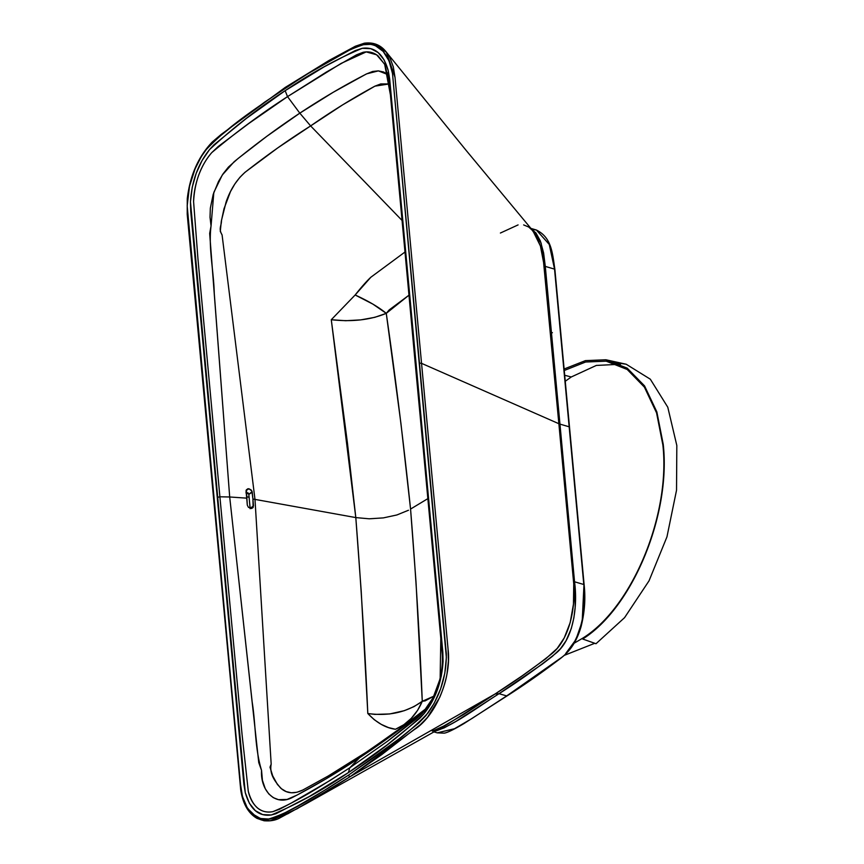 <?xml version="1.0" encoding="UTF-8"?>
<svg xmlns="http://www.w3.org/2000/svg" width="864" height="864" viewBox="0 0 864 864"><rect width="100%" height="100%" fill="white"/><g stroke="black" fill="none" stroke-linecap="round" stroke-linejoin="round"><path stroke-width="1.3" d="M574.128 643.237L583.006 637.999L583.74 638.302L583.006 637.999C632.394 607.187 670.68 514.631 662.861 444.938L656.554 412.852L644.393 387.126L627.221 369.49L606.193 361.174L585.619 362.016L564.257 370.494M565.261 381.262L571.255 376.985L564.7 375.268L571.255 376.985L596.333 365.429L620.482 364.262M594.68 643.324L564.03 655.463M611.95 362.156L626.184 364.23L650.322 379.199L667.786 407.225L676.825 445.5L676.534 490.212L666.954 536.868L649.037 580.824L624.564 617.663L595.998 643.723L582.682 639.014C632.491 607.932 671.112 514.577 663.228 444.29L656.845 411.88L644.555 385.895L627.167 368.118L605.902 359.77L585.403 360.634L564.116 369.004M246.132 492.728L248.756 493.927L250.15 508.205L253.508 505.969L252.925 499.036L254.988 499.392L222.08 234.922C218.214 228.355 221.616 225.904 221.454 220.471L226.087 202.057C230.44 189.356 236.876 179.356 245.376 172.055C266.922 155.142 288.673 139.763 310.63 125.917L299.808 113.152C277.711 127.829 255.798 144.05 234.079 161.795L222.275 175.036L213.829 192.413L211.054 225.99C208.3 247.417 213.732 271.004 214.261 293.296L229.694 496.984L246.704 498.15L246.024 490.709L247.709 488.808L248.864 488.754L246.035 490.644L248.864 488.754L251.111 489.931L252.115 491.584L248.864 494.402A2.678 1.544 -73.7 0 0 247.968 492.934M363.917 753.872L328.244 776.002L302.713 790.074C293.922 794.308 286.492 793.562 280.422 787.849C275.832 782.082 269.136 774.792 271.177 764.143L254.988 499.392L252.925 499.036L253.13 507.557L251.284 508.496L248.422 507.308L247.298 505.084L246.402 489.694L248.864 488.754L251.878 491L252.925 499.036L252.234 492.178L248.864 494.402L247.525 492.804M248.864 494.402L250.117 508.702L253.508 505.969L251.845 508.421L248.422 507.308L247.298 505.084L246.704 498.15L229.694 496.984L252.191 702.14C255.83 724.831 254.729 748.008 261.554 770.418C260.183 789.761 274.644 807.268 293.026 797.159C315.317 785.635 337.511 772.481 359.608 757.717L366.066 752.328L394.999 732.38L426.74 708.059M247.72 492.89A2.678 1.544 -73.7 0 0 246.283 493.884A2.678 1.544 -73.7 0 1 247.709 492.89M247.979 808.834L257.796 818.392L270.184 820.8L297.011 808.812L350.384 776.498L495.072 693.986L463.72 714.474L439.009 728.752M257.386 818.165C261.608 820.595 266.404 821.405 271.782 820.584M287.485 813.942L318.989 796.252L350.384 776.498L495.072 693.986L522.137 675.853L545.713 658.832L557.183 648.421L564.246 637.88L570.186 622.598L573.458 604.098L573.739 583.924L558.868 423.716L421.546 363.344L448.07 649.307L448.405 661.003L447.077 673.218C446.126 679.86 443.707 687.852 439.798 697.205L427.583 717.271L420.228 724.777L381.586 754.747L350.384 776.498A1.339 0.896 -123.5 0 1 348.635 775.062L328.385 788.033L297.918 805.907L278.197 816.404L270 819.094L260.464 818.51L252.18 813.715L247.158 807.581L242.438 796.403L240.257 782.611L187.175 205.837L189.518 186.235L195.08 168.858L201.301 156.611L207.706 147.539L213.57 141.296L234.695 124.319L264.751 102.049L305.165 75.254L353.441 47.866L361.055 44.734L365.99 43.945L370.786 44.237L375.278 45.598L383.162 51.397L389.059 60.923L392.494 73.494L446.364 657.461L444.83 673.088L440.662 688.748L434.171 703.328L425.833 715.759L418.738 723.092L398.855 738.979L348.635 775.062C321.786 791.478 294.311 811.577 267.548 819.342C253.498 819.234 244.663 809.384 241.045 789.782L214.034 499.77A1.339 0.616 174.7 0 0 213.754 500.202A1.339 0.616 174.7 0 0 214.11 500.569M366.066 752.328L328.223 776.002L302.713 790.074L296.903 792.277L291.341 792.774L286.168 791.597L281.48 788.767L277.398 784.426L272.689 775.818L270 767.2L271.177 764.143L254.988 499.392L355.806 517.59L369.187 518.8L383.368 517.892L396.911 514.955L408.478 510.246L396.911 514.955L383.368 517.892L369.187 518.8L355.806 517.59L331.279 319.723L345.665 320.717L360.742 319.885L374.803 317.326L386.273 313.351C378.799 307.174 368.431 301.05 355.147 294.991C361.346 287.15 366.574 281.243 370.829 277.258L404.773 252.18L370.829 277.258L355.147 294.991L331.279 319.723L347.512 443.61L355.806 517.59C360.958 583.232 364.964 648.54 367.805 713.502C376.499 722.725 385.711 727.985 395.442 729.27L403.823 724.734L411.307 718.33L417.582 710.359L422.269 701.298C416.61 714.658 407.668 723.989 395.442 729.27L388.422 727.553L381.251 724.378L374.22 719.68L367.805 713.502C388.789 716.396 406.944 712.325 422.269 701.298C419.742 638.431 415.832 574.355 410.562 509.069L427.658 498.755L410.562 509.069L400.95 423.619L386.273 313.351L389.156 309.938L408.769 295.348L386.273 313.351C395.572 377.903 403.661 443.135 410.562 509.069L415.973 581.407L422.269 701.298L425.099 700.888L433.868 696.157L422.269 701.298L413.996 706.622L404.352 710.662L389.718 713.956L374.814 714.388L367.805 713.502L361.217 591.322L355.806 517.59L254.988 499.392L222.08 234.922L220.288 231.39L221.27 221.616L223.981 208.807L230.504 191.549L234.857 183.956L239.857 177.358L244.987 172.314L277.852 147.83L310.63 125.917L401.825 220.201L310.63 125.917C331.96 111.056 353.398 97.805 374.944 86.141L342.706 104.825L310.63 125.917L299.808 113.152L333.234 92.275L366.217 74.056L372.611 71.485L378.27 70.87L383.562 71.982L388.325 74.822M566.806 652.493L568.361 650.862M571.331 647.168L572.746 645.116M581.148 625.806L582.401 620.536M584.366 604.93L584.528 599.821M580.295 545.638L576.634 506.218M565.672 653.594L575.888 639.662L582.196 621.486L583.945 585.058L567.486 407.668M562.01 348.527L558.349 309.107M554.299 266.134L554.159 264.967M389.383 83.927L380.765 83.927L374.944 86.141L389.383 83.927M393.703 129.384L391.144 100.494M389.945 86.184L389.61 82.037M389.578 81.734L389.48 80.881M389.243 79.153L387.914 72.76M384.89 64.66L378.032 55.825C373.464 52.294 368.464 51.127 363.031 52.326L356.562 54.81L326.117 72.22L287.528 96.628L299.808 113.152L266.803 136.328L238.129 158.458L228.398 167.119L223.15 173.729L218.516 181.451L213.192 194.4L210.33 208.181L210.028 217.264L211.054 225.99L209.671 233.42L229.694 496.984L219.899 496.789L197.975 259.168L193.59 201.614C193.741 192.964 195.523 183.956 198.936 174.571C202.316 165.78 206.582 158.468 211.734 152.647L218.117 146.599L248.789 123.498L287.528 96.628L299.808 113.152C322.056 98.431 344.369 85.309 366.768 73.818L378.389 70.88L388.228 74.747M355.147 294.991L331.279 319.723C352.21 322.034 370.548 319.907 386.273 313.351L372.881 304.117L355.147 294.991M400.572 728.6L376.618 745.438M412.949 719.356L368.593 750.751L376.736 746.118L363.874 753.916L359.608 757.717L392.828 734.605L425.714 709.182C403.888 726.905 381.856 743.083 359.608 757.717L326.398 778.648L297.184 794.999L287.053 799.448L278.489 799.675L273.272 797.645L268.823 793.962L265.259 788.713L262.429 780.343L261.554 770.418L258.757 762.566L229.694 496.984L219.899 496.789L242.071 734.562L248.292 791.316C249.912 798.53 253.055 804.125 257.71 808.11C262.235 811.631 267.289 812.808 272.873 811.652L279.58 809.244L291.481 802.937L330.307 780.311L349.79 767.772L359.608 757.717L349.79 767.772C324.119 784.22 297.032 801.846 272.873 811.652C260.831 813.726 252.644 806.954 248.292 791.316L242.071 734.562L219.899 496.789L197.975 259.168L193.59 201.614C194.648 181.872 200.707 165.553 211.734 152.647C235.786 132.365 261.058 113.692 287.528 96.628L285.142 90.688L246.467 118.346L213.883 144.871L209.542 149.58L202.036 160.618L196.204 173.329L192.24 187.218L190.469 201.863L190.706 211.183L243.853 784.048L245.268 792.59L249.404 803.326L255.323 810.659L262.699 814.601L271.264 814.99L275.929 813.737L309.366 796.468L348.397 772.61L387.072 744.941L419.666 718.427L424.008 713.718L431.514 702.67L437.335 689.969L441.299 676.08L443.07 661.435L442.832 652.104L389.696 79.24L388.271 70.697L384.145 59.972L378.216 52.639L370.84 48.686L362.275 48.298L355.201 50.587L324.173 66.83L285.142 90.688C258.757 107.773 233.561 127.408 209.542 149.58C198.104 163.804 191.743 181.235 190.469 201.852L217.717 497.329L219.899 496.789L217.717 497.329L245.268 792.59C249.998 809.233 258.671 816.707 271.264 814.99C296.374 804.589 322.088 790.463 348.397 772.61L349.79 767.772L348.397 772.61C374.782 755.514 399.989 735.89 424.008 713.718C435.445 699.494 441.796 682.063 443.07 661.435L388.271 70.697C383.551 54.076 374.879 46.613 362.275 48.298C336.992 58.817 311.278 72.943 285.142 90.688L287.528 96.628L341.15 63.396L366.206 51.905L376.607 54.788L384.653 64.195L390.874 97.286L415.476 366.282M442.098 648.292L442.552 652.795M442.616 653.638L442.627 662.461M441.007 674.849L440.305 678.035M436.795 689.364C433.382 698.144 429.17 705.478 424.159 711.331M384.728 64.346L389.156 81.313L442.292 654.361C442.93 665.69 441.137 677.171 436.903 688.824C434.041 697.226 429.257 705.337 422.561 713.135L415.8 719.269L388.141 740.783L349.79 767.772L387.18 741.496L422.561 713.135L433.102 697.702L440.143 678.694L440.845 636.034L415.552 367.06M328.223 776.002L352.177 761.476M523.66 224.921L528.714 227.027L533.056 230.99L536.598 236.423L540.41 245.992L543.154 257.915L558.868 423.716L421.546 363.344L395.01 77.35L393.293 66.852L389.999 57.92C388.012 53.341 384.469 49.399 379.393 46.073C375.224 43.664 370.462 42.865 365.094 43.686M435.629 730.966L444.258 727.834L456.084 721.3L499.036 693.684L506.693 695.92L471.841 718.567L454.356 728.806L437.227 732.856M536.35 229.997L549.245 244.339L554.537 269.114L569.16 426.805L559.958 424.116L574.549 581.785L567.216 502.934L559.958 424.116L569.16 426.805L583.794 584.496L574.549 581.785L583.794 584.496C587.336 608.623 579.982 645.721 560.153 658.444L506.693 695.92L499.036 693.684L542.527 663.941L552.442 656.284L560.401 648.788L566.06 640.721L571.309 628.484L573.88 617.868L575.176 607.241L574.776 583.632L574.549 581.785L573.545 581.483L544.309 266.198L540.421 246.013L532.915 230.828M531.252 228.852L541.102 242.989L545.292 266.404L559.958 424.116L545.292 266.404L554.537 269.114L545.292 266.404L543.607 252.947L540.367 240.97L535.907 232.891L530.734 228.571M545.292 266.404L544.277 265.993L545.292 266.404M559.958 424.116L558.868 423.716L559.958 424.116M518.087 224.91L500.396 233.032M574.549 581.785L574.549 581.785C578.005 607.414 573.07 639.576 555.844 653.335C537.592 667.872 518.659 681.329 499.036 693.684L495.072 693.986C514.62 681.674 533.639 668.164 552.128 653.476C569.948 638.928 576.018 606.344 573.545 581.483L574.549 581.785M432.302 731.149L446.85 724.658L495.072 693.986L499.036 693.684C478.159 706.914 455.393 724.172 436.331 730.836A8.921 6.955 78.6 0 0 436.028 730.76A8.921 6.955 -101.4 0 1 436.331 730.836L435.672 730.955M552.409 332.705L551.243 332.446M507.308 695.509A0.896 0.605 -123.5 0 1 506.693 695.92L471.982 718.481L454.54 728.708L437.206 732.845L433.987 731.905M583.945 585.058L583.794 584.496C587.444 608.213 579.874 646.229 559.807 658.724L506.693 695.92A0.896 0.605 56.5 0 0 507.319 695.336M569.16 426.805L584.129 584.744L554.882 269.395C552.409 252.428 551.437 237.449 536.382 230.008L549.31 244.501L554.537 269.114L569.16 426.805M569.311 427.378L554.688 269.687M532.235 229.457L536.382 230.008L530.863 228.388M247.288 492.728L245.948 492.826M249.134 497.232L246.564 496.778L249.134 497.232M306.223 803.671L280.314 817.668C276.005 820.249 270.572 821.286 264.028 820.757L257.072 818.402C248.378 813.413 242.935 803.963 240.732 790.042L213.754 500.191A1.339 0.616 -5.3 0 1 214.034 499.77L187.229 209.606C187.002 187.747 193.093 168.005 205.492 150.368C230.515 123.8 258.314 107.255 284.915 88.236C311.753 71.82 339.228 51.721 365.99 43.945C380.03 44.053 388.865 53.903 392.494 73.494L419.504 363.528A1.339 0.616 -5.3 0 1 421.546 363.344A1.339 0.616 174.7 0 0 419.504 363.528L446.321 653.692C446.537 675.54 440.446 695.293 428.047 712.919C403.024 739.487 375.235 756.043 348.635 775.062A1.339 0.896 56.5 0 0 350.384 776.498L414.461 729.475C434.884 716.731 451.742 679.082 448.07 649.307L395.01 77.35L386.392 52.196L374.836 44.15L360.666 44.831M286.092 87.458A1.339 0.896 56.4 0 0 284.915 88.236A1.339 0.896 -123.6 0 1 285.39 87.35M619.553 363.83L606.193 361.174M605.902 359.77L626.184 364.23M305.834 803.898L448.211 723.892M533.833 231.919L466.139 150.401L386.057 51.786M433.609 730.706C435.326 730.534 439.744 728.525 446.85 724.658M584.14 584.777C585.662 598.666 584.636 612.662 581.04 626.778C575.564 645.289 567.518 652.914 560.671 658.325C541.696 672.743 523.843 685.26 507.103 695.876L464.054 723.514C450.878 731.354 445.824 732.996 444.096 733.158L437.206 732.845M213.754 500.202L187.207 214.229L187.261 198.817C189.961 175.64 198.277 156.719 212.22 142.042L221.249 134.374L285.228 87.426L329.087 60.415L355.342 46.235L364.316 43.2C373.507 41.98 380.862 44.982 386.392 52.196"/></g></svg>
